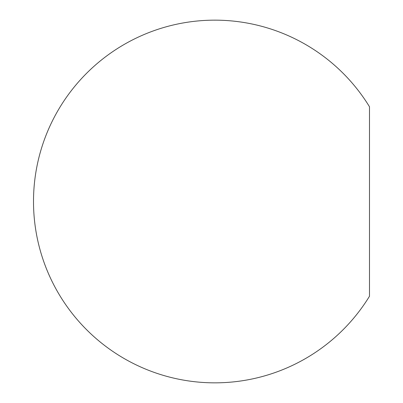 <?xml version="1.0" encoding="UTF-8"?>
<svg xmlns="http://www.w3.org/2000/svg" width="403" height="403" viewBox="0 0 403 403"><rect width="100%" height="100%" fill="white"/><g stroke="black" fill="none" stroke-linecap="round" stroke-linejoin="round"><path stroke-width="0.6" d="M369.496 296.225L369.496 106.775A181.35 181.35 0 0 0 33.504 201.5A181.35 181.35 0 0 0 369.496 296.225"/></g></svg>
